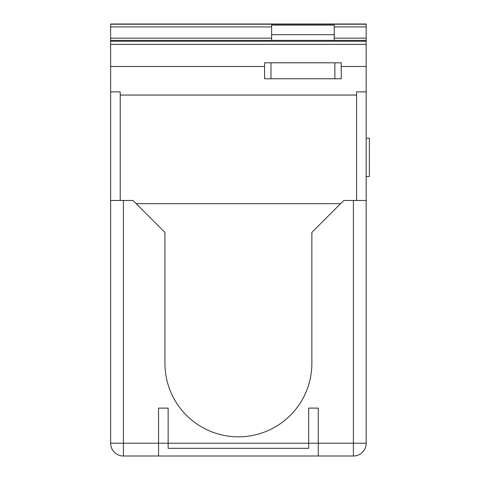 <?xml version="1.0" encoding="UTF-8"?>
<svg xmlns="http://www.w3.org/2000/svg" width="480" height="480" viewBox="0 0 480 480"><rect width="100%" height="100%" fill="white"/><g stroke="black" fill="none" stroke-linecap="round" stroke-linejoin="round"><path stroke-width="0.72" d="M366.168 138.18L369.366 138.18L369.366 176.514L366.168 176.514M353.394 200.466L366.168 200.466L366.168 443.226A12.774 12.774 0 0 1 353.394 456L353.394 200.466L343.812 200.466L311.868 232.41L311.868 363.372A73.464 73.464 0 0 1 238.404 436.836A73.464 73.464 0 0 1 164.94 363.372L164.94 232.41L132.996 200.466L110.634 200.466L110.634 443.226A12.774 12.774 0 0 0 123.414 456L123.414 443.226L168.132 443.226L168.132 448.332L308.676 448.332L308.676 443.226L318.258 443.226L318.258 456L123.414 456A12.774 12.774 0 0 1 110.634 443.226L123.414 443.226L123.414 200.466M366.168 200.466L366.168 24L110.634 24L110.634 200.466M341.256 62.802L264.594 62.802L264.594 78.768L341.256 78.768L341.256 62.802M158.55 456L158.55 408.12L168.132 408.12L168.132 443.226L308.676 443.226L308.676 408.12L318.258 408.12L318.258 443.226L366.168 443.226M136.188 203.664L340.614 203.664M353.394 456L318.258 456M366.168 91.866L356.586 91.866L356.586 200.466M120.222 95.058L356.586 95.058M120.222 200.466L120.222 91.866L110.634 91.866M334.23 40.392L334.23 25.11L271.62 25.11L271.62 40.392M271.62 38.16L110.634 38.16M271.62 26.928L110.634 26.928M366.168 66.486L341.256 66.486M264.594 66.486L110.634 66.486M366.168 24.216L110.634 24.216M366.168 26.928L334.23 26.928M366.168 41.25L110.634 41.25M334.866 78.768L334.866 62.802M270.984 78.768L270.984 62.802M366.168 44.358L110.634 44.358M366.168 38.16L334.23 38.16M334.23 34.692L271.62 34.692M110.634 40.392L366.168 40.392"/></g></svg>
